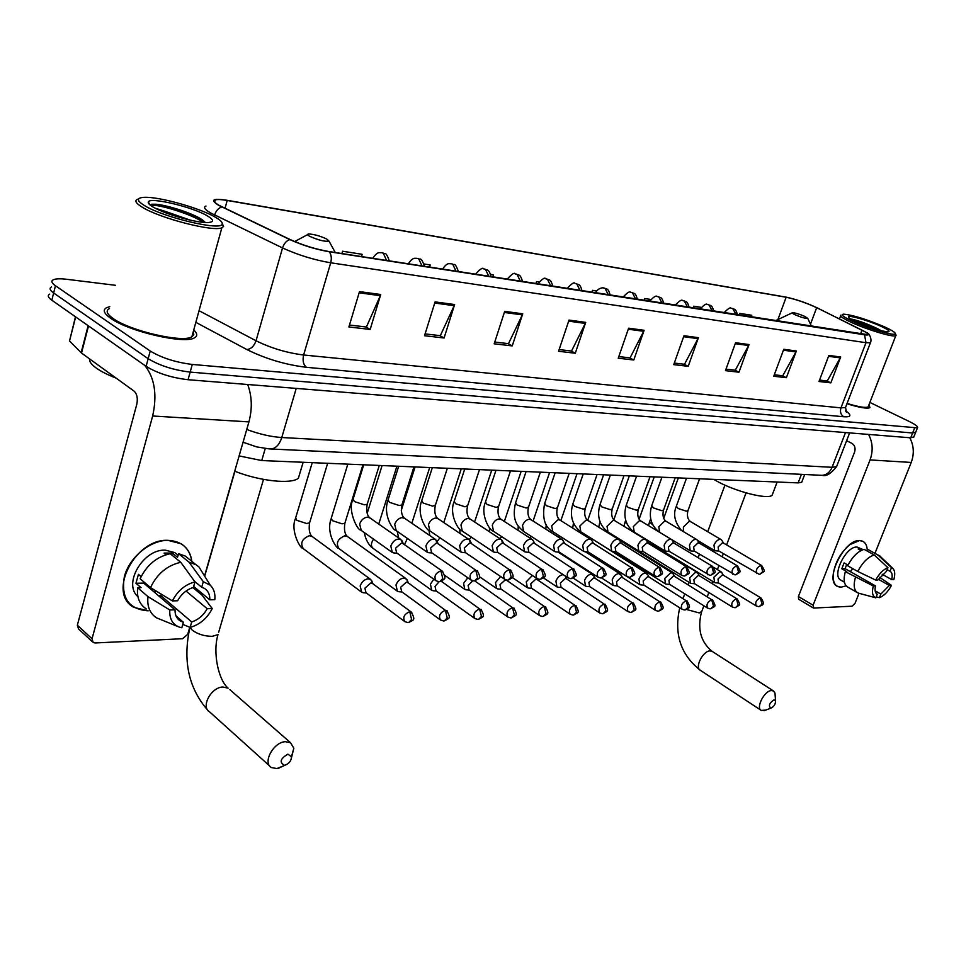<?xml version="1.0" encoding="UTF-8"?>
<svg xmlns="http://www.w3.org/2000/svg" width="966" height="966" viewBox="0 0 966 966"><rect width="100%" height="100%" fill="white"/><g stroke="black" fill="none" stroke-linecap="round" stroke-linejoin="round"><path stroke-width="1.45" d="M802.07 481.334L801.708 482.275L798.158 482.891L261.726 460.553L239.121 455.916M49.64 294.123C47.31 295.439 48.034 297.48 51.826 300.209L146.108 366.331C157.47 373.299 171.453 377.754 188.056 379.71L910.721 437.815L913.86 436.849M115.365 285.284L66.751 279.295C60.17 278.51 55.666 278.679 53.227 279.802C50.908 281.058 51.645 283.038 55.448 285.743L150.225 351.02L148.16 358.688C159.547 365.607 173.542 370.075 190.157 372.091L912.628 432.985L915.768 432.043L912.628 432.985L190.157 372.091C173.542 370.075 159.547 365.607 148.16 358.688L53.637 292.988L148.16 358.688L146.108 366.331M51.44 286.962C49.109 288.266 49.846 290.271 53.637 292.988C49.846 290.271 49.109 288.266 51.44 286.962M110.667 318.285C128.852 331.616 185.243 344.5 194.589 337.738C197.668 335.975 197.39 333.379 193.755 329.961C197.39 333.379 197.668 335.975 194.589 337.738C185.243 344.5 128.852 331.616 110.667 318.285C103.893 313.491 102.505 309.977 106.477 307.743C102.505 309.977 103.893 313.491 110.667 318.285M846.953 403.752C859.486 407.616 867.142 408.908 869.943 407.628L868.977 404.742L869.943 407.628C867.142 408.908 859.486 407.616 846.953 403.752M219.137 205.36C214.355 202.606 213.088 200.795 215.346 199.926C217.386 199.286 221.335 199.467 227.191 200.469L786.143 297.25C795.899 299.315 806.067 302.793 816.656 307.683L861.998 330.13C866.731 332.509 868.627 334.007 867.661 334.647L328.79 251.522C315.435 249.156 302.612 245.195 290.319 239.628L219.137 205.36M218.521 205.251L289.8 239.58C302.394 245.292 315.544 249.349 329.237 251.764L864.534 334.791C868.772 335.383 869.569 334.719 866.925 332.787L817.019 307.768C806.55 302.913 796.31 299.388 786.288 297.166L226.793 200.252C212.774 198.175 210.02 199.853 218.521 205.251M109.798 306.669L106.477 307.743L109.798 306.669M150.225 351.02C161.636 357.903 175.655 362.383 192.27 364.448L917.434 427.878C918.4 426.803 915.744 424.702 909.465 421.599L869.871 402.424M749.048 344.56L738.954 372.212L725.454 370.642L735.585 342.737L749.048 344.56L748.626 345.502L735.235 343.691M796.358 350.996L786.384 377.706L773.754 376.245L783.764 349.281L796.358 350.996L795.948 351.902L783.426 350.199M840.674 357.022L830.832 382.862L818.987 381.498L828.864 355.416L840.674 357.022L840.263 357.891L828.526 356.309M585.71 322.366L575.289 353.23L558.565 351.286L569.01 320.096L585.71 322.366L585.287 323.405L568.66 321.159M522.739 313.805L512.246 345.913L494.181 343.811L504.699 311.354L522.739 313.805L522.304 314.88L504.349 312.453M454.636 304.544L444.082 338.003L424.521 335.733L435.086 301.887L454.636 304.544L454.201 305.679L434.736 303.034M380.749 294.497L370.159 329.43L348.895 326.967L359.497 291.611L380.749 294.497L380.314 295.681L359.135 292.819M698.418 337.677L688.203 366.319L673.737 364.641L683.988 335.721L698.418 337.677L697.995 338.643L683.638 336.711M644.105 330.3L633.793 360.004L618.252 358.205L628.612 328.186L644.105 330.3L643.682 331.302L628.25 329.213M650.565 299.436L644.781 298.53L644.117 300.462M700.978 307.321L693.757 306.198L693.093 308.057M751.391 317.102L751.777 315.278L739.727 313.395L739.075 315.194M492.962 277L493.372 274.839L490.668 274.416M429.749 267.184L430.16 264.938L424.146 263.996M361.658 256.618L362.081 254.287L342.58 251.232L341.904 253.551M596.614 290.995L592.496 290.343L591.82 292.336M538.762 281.939L536.565 281.589L535.889 283.666M633.793 360.004L629.627 357.843M618.82 356.575L630.061 357.891L643.682 331.302M688.203 366.319L684.073 364.218M674.304 363.071L684.508 364.267L697.995 338.643M370.159 329.43L365.957 326.967M349.475 325.035L366.392 327.027L380.314 295.681M444.082 338.003L439.868 335.625M425.088 333.898L440.315 335.673L454.201 305.679M512.246 345.913L508.031 343.606M494.749 342.049L508.478 343.655L522.304 314.88M575.289 353.23L571.099 350.984M559.133 349.583L571.546 351.044L585.287 323.405M830.832 382.862L826.824 380.93M819.53 380.073L827.246 380.978L840.263 357.891M786.384 377.706L782.339 375.714M774.297 374.784L782.762 375.774L795.948 351.902M738.954 372.212L734.86 370.159M725.997 369.121L735.283 370.207L748.626 345.502M536.565 281.589L536.154 283.702M342.58 251.232L342.169 253.599M592.496 290.343L592.098 292.384M644.781 298.53L644.382 300.498M693.757 306.198L693.359 308.094M739.727 313.395L739.34 315.23M148.184 610.826C128.719 609.353 120.798 597.869 124.421 576.364C129.553 557.14 150.285 540.139 167.939 540.344C181.693 541.081 189.65 548.084 191.811 561.343C190.797 553.433 187.175 547.553 180.956 543.701L167.939 540.344C134.866 538.424 106.984 593.595 133.888 607.36L148.184 610.826M144.803 365.426C154.693 377.972 157.313 394.828 152.664 415.996L92.036 638.768L93.195 642.511L95.139 642.97L182.562 638.719L187.718 634.312L189.759 627.248M247.682 384.504C252.017 396.217 252.428 408.678 248.926 421.888L204.538 575.953M199.998 591.711L199.588 593.112M92.434 641.81L78.524 628.926L77.352 625.195L136.774 404.356C137.981 398.403 137.087 393.983 134.069 391.121L81.506 353.037L69.528 340.962L75.457 316.788M176.041 615.982L183.395 622.273L180.388 621.029C176.693 618.687 174.906 614.944 175.027 609.812L143.705 583.114L143.801 581.894M150.503 587.606L172.395 600.912L177.599 600.755C181.379 594.005 186.631 589.574 193.381 587.437L194.975 581.87L180.775 562.309L170.257 553.711C156.758 556.694 146.711 565.05 140.13 578.767L150.503 587.606C157.132 573.792 167.227 565.364 180.775 562.309M137.897 596.614C122.73 583.923 143.222 549.002 165.198 550.137L174.761 552.576L178.094 555.245L174.761 552.576M166.043 554.713L164.051 553.083L172.322 553.035L177.527 557.273L178.541 553.663L185.339 556.102L189.324 559.338M194.709 581.496L201.701 587.243L203.295 581.701L189.07 562.212L178.541 553.663M189.07 562.212L195.869 564.639L198.96 566.957L203.838 574.83M186.04 591.059L207.219 608.713L212.23 608.544L202.051 595.153L192.898 587.582M172.395 600.912C177.551 590.866 185.074 584.515 194.975 581.87M203.295 581.701L210.274 585.227C213.909 588.777 215.418 593.583 214.814 599.657L209.803 599.801L193.659 586.471M212.23 608.544C207.231 618.325 199.853 624.616 190.121 627.405L191.703 621.935L160.416 595.298L158.509 595.732M182.791 624.386L190.121 627.405L192.234 630.146C197.776 634.215 204.466 636.28 212.303 636.34L217.99 634.602C212.435 652.847 218.666 680.462 228.133 688.154L222.844 687.007C211.011 687.237 200.505 707.1 209.658 711.93L269.671 765.978M201.701 587.243L204.406 588.391C208.173 590.781 209.972 594.585 209.803 599.801M207.219 608.713C203.524 615.33 198.356 619.737 191.703 621.935M141.108 576.617L138.428 574.347L135.952 583.271L141.072 587.654L137.643 587.739L147.979 596.626L169.823 609.981L175.027 609.812M146.325 608.93C139.515 604.499 136.629 597.435 137.643 587.739M178.118 626.632L156.613 617.878C149.815 613.446 146.929 606.358 147.979 596.626M183.395 622.273L181.813 627.767L179.434 627.151C172.479 624.41 169.267 618.699 169.823 609.981M156.444 591.228L153.932 591.832M159.945 596.952L160.416 595.298M135.952 583.271L143.705 583.114M171.779 554.955L172.322 553.035M215.37 217.205C199.781 207.931 158.013 196.279 143.789 197.354C136.351 197.921 136.592 200.674 144.55 205.613C163.701 217.604 221.769 231.2 222.156 224.027C222.711 222.397 220.441 220.127 215.37 217.205M137.788 199.177C134.202 200.517 135.723 203.21 142.34 207.255C160.114 218.401 213.498 232.057 221.842 227.783L223.557 226.479L222.252 223.436M109.267 308.661C105.548 310.762 106.864 314.059 113.227 318.563C130.289 331.048 183.069 343.111 191.872 336.784L193.792 334.707L193.2 331.966M89.572 358.881C89.126 361.381 91.263 364.375 95.984 367.853C100.838 371.355 107.552 374.772 116.137 378.129M155.248 208.209L165.621 211.494L161.02 210.914M165.621 211.494L190.338 220.163M153.039 207.002C164.691 214.198 198.042 223.472 208.535 222.494C214.271 221.975 213.897 219.777 207.388 215.889C192.596 206.917 149.464 196.666 148.317 202.003C147.834 203.174 149.416 204.84 153.039 207.002M205.372 222.482L202.268 219.789C192.789 213.124 166.176 204.84 155.357 204.2L150.394 204.925M150.768 205.529L151.119 205.444C156.854 203.802 191.135 213.74 203.246 222.325M151.819 204.212L155.14 204.249C166.707 205.094 196.786 215.225 205.36 222.47M284.475 765.265L285.115 765.157C289.16 763.563 291.285 760.785 291.478 756.849L287.94 754.168C280.309 758.612 279.15 762.319 284.475 765.265M284.415 765.483L276.904 768.574L271.434 767.559C262.329 762.911 273.318 742.286 285.236 741.683L290.524 742.697L293.821 748.227L291.503 757.658M326.834 239.085C320.289 236.006 314.276 234.303 308.806 233.965C306.983 234.146 307.273 234.919 309.7 236.32C318.756 240.292 325.168 241.862 328.959 241.029L326.834 239.085M234.714 471.203C259.794 481.165 291.249 484.449 298.373 478.23L300.136 472.35M770.771 708.15L771.001 708.114C774.056 706.544 775.565 704.117 775.541 700.821L774.044 699.807C769.359 703.007 768.26 705.784 770.771 708.15M765.724 710.07L761.293 710.445C755.605 707.957 764.275 690.811 771.351 690.569L773.428 690.944L774.986 693.069L775.179 695.846M804.666 316.353C799.413 314.107 795.404 312.887 792.603 312.67C791.637 312.827 792.494 313.539 795.199 314.819C801.804 317.56 805.982 318.72 807.709 318.309L804.666 316.353M713.765 479.377L715.891 480.609C734.51 491.368 768.103 500.014 772.148 495.196L772.86 493.324M372.345 583.392L371.439 580.18L368.288 578.767C364.568 579.262 361.864 581.641 360.161 585.903L361.682 592.23L363.566 592.75M372.755 583.693L370.775 582.993L364.906 588.173L366.005 592.738L404.38 621.319M407.724 582.474L406.831 579.359L403.86 578.03C400.286 578.513 397.654 580.844 395.975 585.034L397.4 591.252L399.175 591.735M408.195 582.8L406.36 582.172L400.661 587.243L401.687 591.747L440.158 619.774M442.295 581.955L440.955 581.399M433.794 579.189L430.413 584.188L431.754 590.323L433.432 590.769M439.132 581.713L435.038 586.362L436.004 590.794L474.523 618.276M467.798 577.765L463.559 583.379L464.815 589.417L466.409 589.84M472.724 580.747L468.124 585.505L469.041 589.876L507.573 616.839M506.727 580.361L505.242 579.902L500.002 584.684L500.847 588.982L539.366 615.451M500.617 576.533L495.473 582.595L496.657 588.548L498.166 588.946M537.193 579.624L535.828 579.189L530.708 583.887L531.505 588.137L569.988 614.11M532.375 575.482L526.241 581.834L527.351 587.702L528.776 588.077M565.593 576.738L565.231 575.99M563.395 574.77L562.816 574.734C559.833 575.181 557.527 577.306 555.921 581.109L556.947 586.893L558.3 587.243M566.595 578.9L565.315 578.513L560.328 583.126L561.065 587.304L599.488 612.806M593.897 575.99L591.277 574.154C588.391 574.577 586.145 576.666 584.551 580.409L585.517 586.108L586.797 586.434M594.971 578.211L593.764 577.861L588.91 582.389L589.598 586.507L627.936 611.563M621.235 575.289L618.771 573.575C615.97 573.997 613.784 576.05 612.202 579.733L613.096 585.348L614.316 585.662M622.37 577.547L621.247 577.221L616.501 581.677L617.141 585.734L655.383 610.343M647.655 574.613L645.324 573.031C642.619 573.442 640.482 575.458 638.924 579.081L639.746 584.611L640.905 584.913M648.85 576.919L647.8 576.617L643.175 580.989L643.767 584.998L681.887 609.172M673.205 573.961L671.008 572.5L664.753 578.453L665.514 583.911L666.625 584.188M674.449 576.304L673.471 576.026L668.955 580.325L669.498 584.273L707.486 608.049M697.923 573.345L695.846 571.981L689.736 577.837L690.436 583.222L691.487 583.476M699.529 575.977L698.297 575.446L693.89 579.685L694.385 583.573L732.24 606.95M721.856 572.753L719.887 571.486L713.91 577.245L714.562 582.546L715.565 582.8M723.498 575.386L722.339 574.903L718.016 579.057L718.487 582.896L756.269 605.948L758.612 606.6M403.148 543.737L400.781 539.451C396.652 538.279 393.319 540.465 390.783 545.995L392.329 552.492L394.321 552.987M442.742 571.449L402.774 543.472L401.349 543.121L395.541 548.217L396.652 552.902L435.666 580.518M437.429 543.339L435.533 539.463C431.585 538.364 428.361 540.501 425.885 545.899L427.334 552.286L429.206 552.757M437.888 543.629L436.221 543.073L430.582 548.072L431.621 552.697L470.696 579.781M470.78 543.23L468.969 539.475C465.177 538.436 462.074 540.537 459.635 545.802L460.999 552.093L462.774 552.528M471.311 543.544L469.766 543.037L464.284 547.939L465.262 552.48L504.361 579.069M502.9 543.134L501.161 539.475C497.526 538.497 494.52 540.574 492.141 545.718L493.409 551.912L495.087 552.323M503.491 543.46L502.054 543.001L496.717 547.807L497.635 552.286L536.722 578.38L537.434 579.781M533.606 541.346L532.169 539.487C528.68 538.569 525.77 540.61 523.439 545.633L524.623 551.731L526.204 552.105M534.488 543.375L533.16 542.964L527.967 547.686L528.825 552.093L567.863 577.716M563.407 541.202L562.067 539.499C558.71 538.63 555.897 540.646 553.603 545.548L554.713 551.55L556.211 551.912M564.385 543.303L563.142 542.928L558.082 547.565L558.879 551.9L597.857 577.064M592.17 541.069L590.902 539.511C587.678 538.69 584.949 540.67 582.703 545.464L583.742 551.381L585.154 551.719M593.209 543.242L592.061 542.892L587.123 547.444L587.859 551.719L626.765 576.436M619.93 540.96L618.747 539.523C615.644 538.738 612.987 540.694 610.79 545.392L611.744 551.212L613.096 551.526M621.041 543.182L619.967 542.856L615.149 547.336L615.837 551.538L654.634 575.833M646.749 540.851L645.638 539.535C642.644 538.799 640.072 540.719 637.91 545.307L638.804 551.055L640.072 551.357M647.932 543.121L646.918 542.832L642.221 547.227L642.861 551.369L681.537 575.253M672.674 540.755L671.624 539.547C668.75 538.847 666.238 540.743 664.125 545.235L664.946 550.898L666.154 551.175M674.244 543.363L672.964 542.795L668.375 547.118L668.967 551.212L709.95 575.422M697.742 540.682L696.752 539.559C693.974 538.895 691.547 540.767 689.458 545.174L690.219 550.741L691.366 551.006M699.36 543.303L698.14 542.771L693.673 547.022L694.216 551.043L734.969 574.842M722 540.61L721.071 539.571C718.39 538.943 716.023 540.791 713.971 545.102L714.671 550.596L715.77 550.849M723.667 543.242L722.508 542.735L718.136 546.913L718.632 550.886L759.167 574.275M841.132 587.171C835.276 586.978 832.644 582.583 833.26 573.973C835.179 562.224 840.746 552.419 849.959 544.57L859.571 540.562C864.341 540.803 866.913 544.063 867.275 550.354C867.082 545.875 865.645 542.88 862.964 541.371L859.571 540.562C843.994 539.294 823.986 580.808 837.401 586.362L841.132 587.171L846.144 585.843L841.132 587.171M868.579 434.422C872.781 442.488 873.264 450.989 870.052 459.925L813.094 605.223L813.807 608.049L852.157 606.189L855.043 603.279L859.028 593.293M909.755 437.731C913.908 445.555 914.391 453.791 911.228 462.448L875.015 553.204M813.3 607.952L798.64 599.234L798.399 596.517L854.596 452.028C855.731 448.176 854.813 445.278 851.855 443.346L846.627 440.689M876.826 593.969L877.116 594.138C875.124 592.883 874.592 590.141 875.522 585.927L845.153 568.708L846.699 564.349M857.772 571.474L875.691 580.071L877.901 579.998L886.474 571.353L887.947 567.694L874.254 554.967L864.111 549.352C857.88 551.296 852.398 556.766 847.665 565.762L857.772 571.474C862.541 562.441 868.036 556.935 874.254 554.967M844.429 582.196L840.975 580.216C831.267 576.171 845.721 546.164 857.023 547.022L863.157 549.618M861.008 550.548L858.134 548.954L863.049 549.666M887.15 569.662L890.036 571.268L891.497 567.622L877.816 554.931L867.685 549.328L867.033 550.97M867.685 549.328L880.364 556.488M877.816 554.931L878.927 555.365M875.691 580.071C879.289 573.514 883.371 569.385 887.947 567.694M891.497 567.622L892.705 568.31C894.927 570.399 895.313 574.142 893.864 579.528L891.703 579.6L882.212 574.275M878.336 579.262L889.336 585.456L891.497 585.384L879.615 577.318M891.497 585.384C887.959 591.832 883.926 595.937 879.398 597.676L880.847 594.078L875.16 590.83M876.234 596.831L879.398 597.676M890.036 571.268L890.121 571.317C892.137 572.596 892.669 575.35 891.703 579.6M889.336 585.456L880.847 594.078M847.991 565.086L844.115 562.9L841.797 568.769L846.808 571.618L845.335 571.655L873.312 586.012L875.522 585.927M857.397 592.641L847.629 587.014C843.958 584.623 843.197 579.503 845.335 571.655M858.943 593.269L857.639 592.774C853.992 590.395 853.256 585.263 855.417 577.39M877.273 594.223L875.824 597.833L859.74 593.486M875.824 597.833C872.527 596.42 871.682 592.484 873.312 586.012M852.833 568.684L850.273 571.606M841.797 568.769L845.153 568.708M861.092 550.511L861.72 548.93M883.926 326.605C865.91 319.058 852.435 314.916 843.487 314.167C840.384 314.662 843.644 317.138 853.244 321.581C869.569 329.092 896.134 336.639 895.361 333.608C895.156 332.292 891.34 329.961 883.926 326.605M840.915 315.121C839.539 316.124 843.246 318.647 852.048 322.704C867.77 329.925 893.502 337.557 895.784 335.709L895.784 334.526M856.89 322.185C870.861 328.066 881.306 331.29 888.225 331.857C890.555 331.423 887.959 329.478 880.424 326.037C867.951 320.362 848.039 314.675 848.402 316.92C848.486 317.886 851.312 319.637 856.89 322.185M881.282 330.746L877.599 328.706C867.311 323.851 858.677 320.664 851.71 319.13M847.073 403.438C858.557 406.94 865.584 408.099 868.132 406.915L868.506 405.937M853.558 320.603L874.991 328.959M850.768 319.07C858.013 320.712 867.492 324.419 879.181 330.191M265.239 448.526L261.726 460.553M801.418 474.342L798.158 482.891M188.056 379.71L192.27 364.448M51.826 300.209L55.448 285.743M910.721 437.815L914.548 428.155M246.741 429.472C259.178 434.108 270.854 436.801 281.77 437.526L296.224 388.404M269.248 448.9L271.458 448.985C276.119 448.152 279.548 444.336 281.77 437.526L832.076 467.303L845.492 432.575M820.001 475.236L822.295 475.344C826.751 474.801 830.011 472.132 832.076 467.303L836.592 466.626L837.039 465.467M227.191 200.469L225.042 208.306M864.534 334.791L865.995 342.713L330.71 262.8C313.974 259.926 297.914 254.976 282.531 247.948L210.612 212.943C204.695 209.477 203.15 207.183 205.975 206.048M221.818 206.953C218.401 208.052 215.998 210.757 214.621 215.044L214.21 216.553M289.8 239.58C286.407 240.763 283.98 243.553 282.531 247.948L256.038 340.769C271.06 348.158 286.914 352.904 303.626 355.005L330.71 262.8C331.833 258.32 331.35 254.65 329.237 251.764M870.728 341.976L870.426 342.737L865.995 342.713L840.975 407.869L845.504 407.507L845.89 406.517M845.564 410.719C851.867 415.211 851.275 417.227 843.789 416.757L306.476 367.309C285.538 364.786 265.65 358.857 246.825 349.535L195.844 322.354M199.044 310.702L256.038 340.769C254.094 346.166 251.027 349.088 246.825 349.535M306.476 367.309C303.324 364.689 302.37 360.584 303.626 355.005L840.975 407.869C839.828 411.842 840.758 414.8 843.789 416.757M861.998 330.13L860.501 334.043M816.656 307.683L810.474 324.202M786.143 297.25L777.932 319.553M248.926 421.888L152.664 415.996M88.498 325.928L81.506 353.037M77.352 625.195L92.036 638.768M81.144 352.735L88.123 325.675M75.662 316.933L69.528 340.962M229.836 689.639L290.524 742.697M218.678 632.223L263.501 479.402M712.425 651.543L709.986 650.915C702.813 650.951 694.494 667.639 700.326 670.271L760.967 710.227M701.763 611.442L699.203 612.915L686.645 609.51M372.743 258.345C377.911 250.556 380.097 253.201 381.473 252.633L383.273 253.092L386.593 260.494M411.782 612.432L411.275 612.046C415.875 620.8 413.641 619.508 408.678 622.575L411.588 619.472L409.729 611.695C404.138 614.11 402.496 617.431 404.826 621.645L408.014 622.623M312.247 462.654L295.668 517.812L296.743 520.288L306.56 523.487L309.579 522.908L309.857 521.99M312.441 536.685L309.325 535.695C301.947 538.871 299.967 543.218 303.384 548.724L361.055 591.76M372.321 583.367L411.275 612.046L409.729 611.695M408.316 263.863C413.388 256.231 415.537 258.828 416.865 258.26L418.676 258.719L421.997 265.988M447.246 610.947L446.799 610.609C451.339 619.206 449.25 617.842 444.312 620.945L447.222 617.902L445.362 610.283C439.928 612.673 438.322 615.934 440.544 620.051L443.635 620.993M347.82 464.139L331.253 518.223L332.401 520.674L342.012 523.813L344.862 523.27L345.128 522.413M347.712 536.698L344.802 535.804C337.629 538.943 335.685 543.218 338.981 548.603L396.845 590.854M407.809 582.522L445.362 610.283M442.525 269.164C447.584 261.617 449.709 264.237 450.905 263.682L452.716 264.141L456.037 271.265M481.334 609.522L480.947 609.232C485.439 617.733 483.386 616.284 478.544 619.387L481.454 616.393L479.583 608.93C474.318 611.297 472.748 614.497 474.874 618.53L477.88 619.435M373.54 539.161C370.823 543.23 370.727 546.333 373.25 548.483L431.271 589.972M441.945 581.713L479.583 608.93M378.443 523.862L379.107 522.823M475.429 274.284C480.09 269.055 482.831 267.256 483.676 268.886L485.475 269.345L488.796 276.348M514.117 608.157L513.779 607.916C518.223 616.248 516.242 614.823 511.461 617.878L514.359 614.944L512.499 607.626C507.379 609.969 505.846 613.108 507.887 617.057L510.797 617.926M407.338 538.388L404.5 544.679M474.801 580.928L512.499 607.626M507.138 279.198C511.799 274.042 514.504 272.279 515.228 273.909L517.027 274.356L520.348 281.251M545.669 606.841L545.367 606.636C549.775 614.883 547.867 613.35 543.146 616.429L546.032 613.543L544.172 606.37C539.197 608.689 537.688 611.78 539.644 615.632L542.481 616.477M439.953 537.748L437.151 541.503M506.462 580.18L544.172 606.37M537.676 283.944C542.276 278.884 544.933 277.157 545.633 278.751L547.432 279.198L550.753 285.972M576.062 605.597L575.808 605.416C580.18 613.893 578.187 611.973 573.647 615.04L576.533 612.202L574.673 605.163C569.843 607.457 568.358 610.488 570.23 614.267L572.983 615.076M471.468 537.229L469.09 539.547M536.963 579.467L574.673 605.163M567.139 288.508C571.667 283.545 574.275 281.843 574.963 283.412L576.75 283.859L580.071 290.512M605.356 604.39L605.139 604.233C609.486 612.335 607.614 610.633 603.05 613.7L605.923 610.91L604.064 604.004C599.367 606.262 597.918 609.244 599.705 612.951L602.398 613.736M501.946 536.818L499.7 538.521M566.39 578.767L604.064 604.004M595.563 292.927C597.894 287.494 604.197 287.59 603.255 287.916L605.054 288.351L608.363 294.908M633.624 603.231L633.418 603.098C637.729 611.128 635.918 609.329 631.402 612.396L634.276 609.667L632.416 602.869C627.84 605.114 626.415 608.049 628.129 611.683L630.75 612.444M531.481 536.516L529.368 537.676M594.778 578.091L632.416 602.869M623.022 297.178C627.151 292.722 629.675 291.08 630.593 292.263L632.368 292.698L635.676 299.146M660.889 602.108L660.72 601.999C665.006 609.691 663.207 608.194 658.764 611.152L661.625 608.459L659.766 601.794C655.31 604.004 653.91 606.902 655.552 610.452L658.112 611.188M560.208 536.396L558.167 537.011M622.213 577.451L659.766 601.794M649.538 301.295C653.632 296.9 656.119 295.294 657.001 296.465L658.776 296.9L662.06 303.239M687.237 601.033L687.08 600.937C691.33 608.797 689.495 606.986 685.184 609.944L688.021 607.3L686.174 600.743C681.839 602.941 680.462 605.779 682.032 609.268L684.532 609.981M588.548 536.915L586.229 536.577M648.705 576.823L686.174 600.743M675.174 305.28C679.279 300.945 681.73 299.351 682.527 300.523L684.29 300.957L687.575 307.2M712.679 600.007L712.546 599.922C716.748 607.783 715.009 605.718 710.71 608.773L713.536 606.177L711.701 599.729C707.474 601.903 706.11 604.704 707.619 608.121L710.058 608.822M599.91 521.555L600.272 522.509M674.328 576.219L711.701 599.729M699.988 309.12L699.976 309.12C704.021 304.858 706.436 303.3 707.221 304.459L708.984 304.882L712.244 311.028M736.358 598.751L737.167 598.932C741.369 606.503 739.944 604.161 735.392 607.65L738.205 605.09L736.358 598.751C732.24 600.9 730.912 603.653 732.349 607.01L734.74 607.686M625.69 520.288L625.195 521.664L627.079 524.007M632.042 546.865L690.279 583.114M736.128 314.735L732.868 308.685L731.117 308.263C730.356 307.128 727.978 308.649 723.993 312.839L723.969 312.851M760.23 597.809L760.991 597.978C766.207 605.718 761.341 604.849 759.264 606.563L762.053 604.04L760.23 597.809C756.209 599.934 754.893 602.651 756.269 605.948M650.686 518.827L649.563 521.954L652.847 524.973M655.902 545.379L657.122 547.468L714.417 582.462M440.882 570.797L442.307 571.135C446.944 580.035 444.952 578.465 439.711 581.677L442.778 578.489L440.882 570.797C435.304 573.176 433.698 576.509 436.052 580.795L439.023 581.713M363.723 464.803L353.133 499.072L354.377 501.559L364.303 504.795L367.165 504.312L367.43 503.455M370.087 518.018L367.225 517.148C363.723 517.716 361.199 520.01 359.642 524.007L361.26 530.443L391.785 552.105M477.482 570.785L477.107 570.52C481.732 579.129 479.704 577.777 474.596 580.868L477.663 577.74L475.767 570.206C470.357 572.56 468.788 575.833 471.034 580.011L473.908 580.904M398.68 466.252L388.115 499.845L389.419 502.308L399.151 505.484L401.844 505.025L402.098 504.228M404.742 518.392L402.085 517.607C398.704 518.162 396.241 520.408 394.708 524.333L396.229 530.672L426.863 551.96M437.562 543.411L475.767 570.206M510.869 570.157L510.543 569.928C515.132 578.429 513.151 576.992 508.128 580.095L511.183 577.028L509.287 569.638C504.047 571.969 502.501 575.181 504.65 579.274L507.44 580.119M432.321 467.653L421.768 500.593L423.144 503.032L432.696 506.148L435.473 504.976M438.105 518.754L435.63 518.042C432.37 518.597 429.979 520.795 428.445 524.647L429.882 530.889L460.589 551.815M471.022 543.351L509.287 569.638M542.989 569.554L542.711 569.36C547.251 577.765 545.343 576.231 540.38 579.346L543.423 576.34L541.528 569.083C536.432 571.401 534.923 574.553 536.975 578.549L539.692 579.371M464.731 469.005L454.201 501.306L455.638 503.733L465.008 506.788L467.629 505.689M470.261 519.104L467.942 518.464C464.803 519.008 462.473 521.169 460.951 524.949L462.303 531.095L493.046 551.658M503.238 543.29L541.528 569.083M573.913 568.986L573.671 568.817C578.163 577.125 576.316 575.507 571.413 578.622L574.456 575.676L572.56 568.563C567.61 570.846 566.124 573.949 568.093 577.861L570.725 578.658M495.956 470.309L485.463 502.006L486.961 504.397L496.15 507.404L498.637 506.377M501.257 519.454L499.096 518.875C496.053 519.406 493.783 521.531 492.286 525.238L493.541 531.288L524.309 551.514M534.27 543.23L572.56 568.563M603.702 568.431L603.484 568.298C607.952 576.533 606.117 574.818 601.311 577.934L604.33 575.036L602.446 568.044C597.64 570.314 596.179 573.357 598.063 577.197L600.623 577.958M526.084 471.565L515.615 502.67L517.172 505.049L526.204 508.007L528.547 507.041M531.167 519.805L529.139 519.261C526.204 519.793 523.995 521.869 522.497 525.516L523.681 531.481L554.436 551.369M564.192 543.182L602.446 568.044M632.416 567.911L632.235 567.791C636.666 575.651 634.879 574.263 630.122 577.257L633.141 574.42L631.245 567.561C626.572 569.795 625.135 572.802 626.934 576.545L629.434 577.294M555.148 472.772L544.727 503.322L546.345 505.677L555.196 508.575L557.43 507.669M560.051 520.131L558.143 519.648L551.658 525.794L552.769 531.662L583.488 551.224M593.052 543.134L631.245 567.561M660.116 567.404L659.959 567.308C664.354 575.108 662.591 573.611 657.906 576.617L660.913 573.816L659.029 567.09C654.477 569.3 653.064 572.246 654.791 575.929L657.23 576.642M583.222 473.944L572.838 503.95L574.504 506.281L583.21 509.13L585.324 508.285M587.932 520.457L586.145 520.01L579.829 526.047L580.856 531.831L611.538 551.079M620.897 543.085L659.029 567.09M685.836 566.631L686.717 566.837C691.04 574.903 689.338 572.886 684.725 575.99L687.707 573.249L685.836 566.631C681.404 568.829 680.016 571.727 681.67 575.325L684.049 576.026M610.343 475.067L600.019 504.566L601.721 506.86L610.283 509.662L612.275 508.877M614.895 520.771L613.217 520.36L607.034 526.301L608 532L638.611 550.934M711.725 566.197L712.558 566.378C716.857 574.033 715.54 571.824 710.626 575.398L713.596 572.693L711.725 566.197C707.414 568.358 706.037 571.22 707.619 574.746M636.57 476.153L626.294 505.146L628.045 507.428L636.449 510.181L638.357 509.432M640.965 521.085L639.383 520.71L633.346 526.542L634.251 532.169L664.777 550.789M736.744 565.762L737.529 565.943C741.828 573.2 740.21 571.824 735.645 574.818L738.604 572.162L736.744 565.762C732.53 567.911 731.19 570.725 732.699 574.19M661.939 477.216L651.712 505.713L653.511 507.971L661.77 510.688L663.582 509.988M696.752 539.559L666.057 521.302L664.693 521.036L658.8 526.784L659.633 532.314C651.217 526.011 648.524 517.293 651.555 506.148M760.93 565.351L761.667 565.533C765.881 572.669 764.734 570.677 759.844 574.251L762.778 571.643L760.93 565.351C756.825 567.477 755.497 570.242 756.946 573.647M686.488 478.242L676.321 506.269L678.156 508.502L686.283 511.171L688.009 510.507M721.071 539.571L690.497 521.604L689.205 521.35L683.433 527.013L683.348 531.59M911.228 462.448L870.052 459.925M798.399 596.517L813.094 605.223M804.678 474.499L801.708 482.275M913.607 437.501L917.434 427.878M243.07 442.235L256.871 446.944L269.381 448.912L822.295 475.344C826.292 476.54 831.062 473.63 836.592 466.626L849.633 432.901M215.346 199.926L214.742 202.136M866.925 332.787C869.219 332.859 872.226 339.561 870.426 342.737L845.504 407.507L846.602 412.361L845.842 411.383M180.388 621.029L177.708 618.735M195.869 564.639L185.339 556.102M210.274 585.227L198.96 566.957M150.08 204.997L148.317 202.003M191.872 336.784L221.842 227.783M222.156 224.027L223.557 226.479M151.408 204.333L151.119 205.444M189.952 627.332C182.598 660.587 188.551 688.227 207.811 710.252M291.478 756.849L293.821 748.227M285.115 765.157L278.425 768.296M234.919 471.275L204.683 576.195M200.167 591.856L199.769 593.257M307.623 234.605L294.666 241.572M298.373 478.23L303.143 462.279M328.959 241.029L335.287 252.524M679.738 607.807C673.857 634.046 680.716 654.863 700.326 670.271M775.541 700.821L774.986 693.069M771.001 708.114L764.009 710.71M703.876 605.779L701.473 612.202C697.223 629.023 700.761 642.064 712.111 651.338L773.428 690.944M724.947 485.137L707.716 531.723M703.26 543.798L702.729 545.21M699.42 554.17L698.128 557.672M689.012 582.329L688.106 584.768M684.761 593.824L683.059 598.413M792.192 312.863L775.239 320.809M772.148 495.196L777.135 482.01M807.709 318.309L811.537 326.436M746.054 492.889L726.625 544.896M723.341 553.687L722.17 556.802M718.801 565.822L717.4 569.578M712.92 581.556L712.147 583.621M708.839 592.496L707.281 596.65M302.708 548.205C300.414 548.869 290.198 530.588 295.391 518.742M327.643 463.294L309.579 522.908C308.661 529.356 309.422 533.8 311.837 536.239L370.425 579.274M372.997 583.862L371.439 580.18M382.451 252.766C384.782 255.157 385.277 249.639 389.346 260.917M366.38 593.015L362.999 592.689M338.378 548.157C337.412 549.304 325.82 534.452 330.988 519.08M362.938 464.767L344.862 523.27C343.944 529.549 344.705 533.896 347.168 536.311L405.865 578.513M408.437 582.969L406.831 579.359M417.855 258.393C420.198 260.808 420.512 255.229 424.581 266.387M402.049 592.013L398.644 591.687M372.719 548.108C372.079 548 366.029 542.844 364.363 532.652M382.077 465.564L367.177 513.332M442.537 582.124L441.981 580.928M378.744 524.067L396.917 466.18M451.895 263.815C454.394 266.35 454.286 260.494 458.464 271.639M436.354 591.035L432.925 590.721M398.692 537.99L397.219 531.36M415.09 466.94L401.288 510.386M429.677 467.544L411.842 523.246M484.654 269.031C486.973 270.758 488.663 267.884 491.078 276.711M444.831 575.41L464.38 589.115M469.367 590.105L465.914 589.791M429.773 535.526L428.976 530.237M461.253 468.86L443.78 522.558M516.206 274.042C518.259 275.684 520.119 272.847 522.497 281.577M479.438 576.69L496.27 588.282M501.161 589.212L497.695 588.898M460.082 533.498L459.671 528.982M491.73 470.128L474.596 521.966M546.611 278.884C548.905 280.563 550.499 277.882 552.769 286.286M512.234 577.475L527.013 587.473M531.807 588.342L528.33 588.04M489.52 531.807L489.4 527.581M566.825 579.057L565.158 575.929M521.145 471.36L504.349 521.459M575.929 283.545C577.765 285.091 580.011 282.615 581.979 290.814M543.46 577.922L556.645 586.688M561.355 587.497L557.865 587.207M518.09 530.358L518.223 526.072M557.925 552.021L592.677 574.48M595.201 578.368L593.378 575.06M549.569 472.543L533.087 521.024M604.233 288.049C606.044 289.619 608.097 286.938 610.15 295.185M573.236 578.079L585.239 585.939M589.876 586.7L586.386 586.41M545.802 529.126L546.237 524.55M585.263 551.719L620.087 573.889M622.599 577.692L620.752 574.444M577.04 473.678L560.86 520.638M631.559 292.396C633.346 293.906 635.447 291.454 637.367 299.412M601.54 577.897L612.855 585.203M617.419 585.915L613.917 585.625M572.669 528.064L573.466 523.053M587.413 535.949L646.58 573.321M649.08 577.052L647.208 573.84M603.617 474.789L587.726 520.324L618.747 539.523M657.967 296.598C659.73 298.096 661.746 295.62 663.666 303.493M627.562 576.883L639.54 584.478M644.02 585.154L640.53 584.877M598.739 527.146L599.886 521.833M621.307 543.339L619.435 540.103L672.191 572.778M674.679 576.436L672.783 573.273M613.374 536.202L612.263 534.633M629.337 475.864L613.784 519.865M683.493 300.668C685.329 302.225 687.152 299.629 689.096 307.442M613.941 551.586L665.332 583.79M669.752 584.43L666.25 584.152M632.609 547.444L630.713 546.044M624.012 526.337L625.038 522.099M647.401 541.95L696.969 572.246M699.444 575.833L697.537 572.717M737.167 598.932L699.118 575.639M654.223 476.89L639.106 519.189M708.175 304.592C709.95 306.065 711.833 303.662 713.693 311.257M694.626 583.718L691.137 583.452M656.977 547.372L652.497 543.303M648.536 525.649L649.418 522.365M713.753 567.392L720.962 571.739M723.413 575.253L721.493 572.174M760.991 597.978L723.111 575.072M678.349 477.904L663.727 518.356M732.071 308.396C733.834 309.905 735.549 307.321 737.493 314.952M718.716 583.041L715.226 582.776M360.68 530.032C357.239 530.322 347.494 509.722 352.868 499.929M379.276 465.443L367.165 504.312C366.199 510.785 366.995 515.228 369.567 517.655L400.781 539.451M403.426 543.93L401.808 540.344M397.062 553.192L393.633 552.938M395.722 530.322C393.874 530.938 382.633 515.904 387.849 500.642M413.955 466.892L401.844 505.025C400.866 511.34 401.675 515.687 404.283 518.078L435.533 539.463M438.178 543.834L436.499 540.296M432.007 552.963L428.566 552.709M429.435 530.588C427.226 531.215 416.286 515.337 421.526 501.33M447.33 468.281L435.231 505.713C434.241 511.871 435.074 516.122 437.707 518.488L468.969 539.475M471.589 543.737L469.887 540.248M465.636 552.733L462.159 552.492M461.917 530.829C459.14 531.264 448.804 514.83 453.972 502.006M479.474 469.621L467.411 506.377C466.409 512.378 467.242 516.544 469.911 518.887L501.161 539.475M503.769 543.641L502.018 540.211M497.985 552.516L494.495 552.274M493.203 531.071C489.702 530.962 480.271 514.685 485.246 502.646M510.471 470.913L498.42 507.017C497.418 512.886 498.263 516.955 500.956 519.261L532.169 539.487M534.766 543.556L532.978 540.175M529.151 552.31L525.649 552.069M523.391 531.288C517.281 525.782 511.823 520.565 515.421 503.274M540.356 472.157L528.342 507.633C527.327 513.357 528.185 517.353 530.902 519.636L562.067 539.499M564.651 543.484L562.84 540.151M559.193 552.105L555.679 551.876M552.516 531.493C544.752 527.231 542.095 518.03 544.534 503.89M569.203 473.352L557.237 508.225C556.211 513.827 557.068 517.74 559.809 519.986L590.902 539.511M593.474 543.411L591.639 540.115M588.173 551.912L584.647 551.683M580.638 531.698C572.283 525.033 569.626 515.965 572.657 504.481M587.739 520.336C584.973 518.114 584.104 514.274 585.142 508.804L597.073 474.511M616.139 551.731L612.613 551.501M607.807 531.88C599.463 525.335 596.807 516.387 599.838 505.049M624 475.634L612.106 509.36C611.08 514.709 611.949 518.476 614.714 520.662L645.638 539.535M648.186 543.278L646.29 540.079M686.717 566.837L647.8 543.037M643.151 551.55L639.625 551.32M634.07 532.061C625.739 525.625 623.094 516.798 626.125 505.604M650.033 476.721L638.188 509.891C637.149 515.132 638.031 518.827 640.808 520.988L671.624 539.547M674.159 543.218L672.239 540.054M712.558 566.378L673.797 543.001M669.245 551.369L665.719 551.151M699.275 543.158L697.343 540.042M737.529 565.943L698.937 542.952M666.057 521.302C663.268 519.165 662.386 515.542 663.425 510.41L675.21 477.772M659.633 532.314L690.074 550.656M694.482 551.2L690.956 550.982M681.549 530.515C674.763 522.365 672.976 514.419 676.176 506.667M723.57 543.097L721.638 540.03M761.667 565.533L723.256 542.916M690.497 521.604C687.695 519.503 686.814 515.929 687.864 510.905L699.589 478.786M697.621 540.453L714.671 550.596M718.885 551.043L715.371 550.825M892.705 568.31L879.785 555.933M873.88 597.314L858.593 593.172M839.49 318.889L840.625 315.882M868.132 406.915L895.784 335.709M895.361 333.608L896.122 335.274"/></g></svg>
